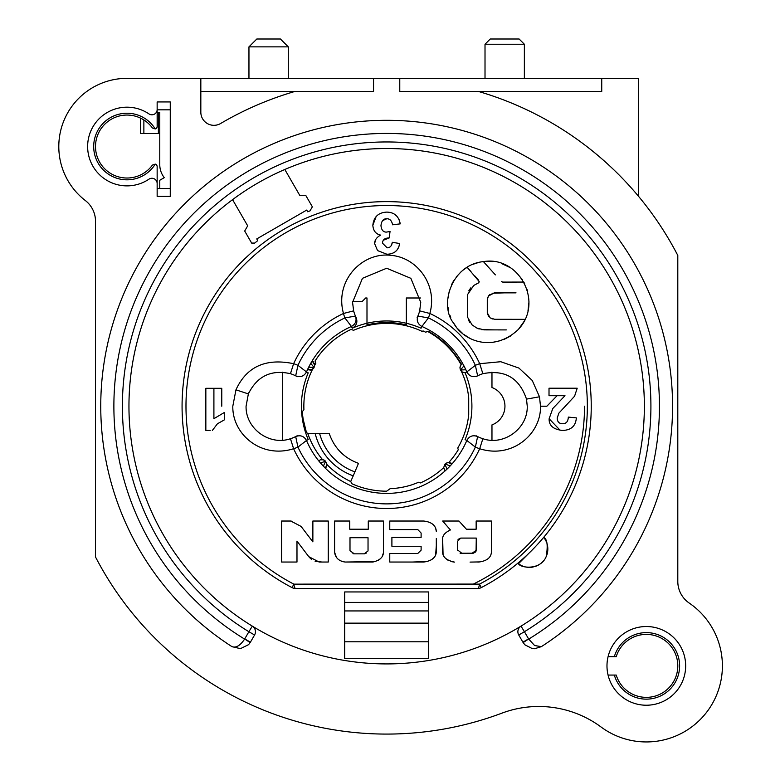 <?xml version="1.0" encoding="UTF-8"?>
<svg xmlns="http://www.w3.org/2000/svg" width="780" height="780" viewBox="0 0 780 780"><rect width="100%" height="100%" fill="white"/><g stroke="black" fill="none" stroke-linecap="round" stroke-linejoin="round"><path stroke-width="1.17" d="M368.277 526.5L368.277 529.22L349.742 529.22L349.742 521.03L334.601 521.03L334.601 552.25C335.361 557.885 338.89 561.142 345.189 562.039L375.677 561.581M334.601 552.25L336.473 557.456M341.854 561.483L345.189 562.039L372.84 562.039C379.441 560.547 382.97 557.486 383.428 552.864L383.428 521.03L373.24 521.03M584.532 406.224A197.876 197.876 122.5 0 1 473.323 584.093L293.865 584.142A7.868 2.038 90 0 0 295.688 588.51L477.623 588.51A7.868 7.868 0 0 0 481.26 587.613A204.594 204.594 122.5 0 0 545.249 276.959A204.594 204.594 122.5 0 0 228.072 276.959A204.594 204.594 122.5 0 0 292.052 587.613A7.868 7.868 0 0 0 295.688 588.51M560.703 423.491L559.328 422.857M557.992 421.444L557.524 420.391M295.727 436.556A34.096 34.096 -45 0 1 290.452 438.721A34.096 34.096 135 0 0 295.678 436.576L297.95 447.096A97.675 97.675 135 0 0 475.361 447.096A44.587 44.587 135 0 0 479.7 448.724C512.07 459.157 541.203 434.08 540.501 406.214L546.868 406.214L557.105 395.694L564.974 395.694L552.757 408.564L549.13 418.753C548.876 425.548 553.312 429.439 562.438 430.423C571.077 430.248 575.708 426.065 576.352 417.895L568.327 417.095L568.172 418.558M567.889 419.835L567.479 420.907M566.202 422.604L565.666 422.994M564.798 423.404L563.784 423.657M573.7 417.631L571.018 417.358M568.327 417.095C568.074 421.619 566.173 423.832 562.594 423.745C559.192 423.745 557.388 421.853 557.193 418.09L558.85 413.166L574.577 396.22L577.2 388.216L549.013 388.206L549.013 395.694L564.983 395.694L552.757 408.564L549.13 418.753L560.157 430.297M352.56 302.806A34.096 34.096 -45 0 1 352.56 302.348L353.642 310.859A34.096 34.096 135 0 0 355.456 316.085L344.877 317.918A97.675 97.675 135 0 0 297.95 365.323L295.678 375.843C300.398 377.637 304.005 376.331 306.491 371.933L297.95 365.323A44.587 44.587 135 0 0 293.621 363.694C265.814 357.923 246.587 366.639 235.95 389.834L232.81 406.214C232.206 434.138 261.027 459.059 293.621 448.724A44.587 44.587 135 0 0 297.95 447.096L306.491 440.476C303.995 436.088 300.388 434.791 295.678 436.576M213.905 398.609L213.905 388.303L221.774 388.303L221.774 406.204M224.299 412.513L224.299 419.903L224.299 412.513L213.905 418.685L213.905 408.73M217.435 423.784L224.299 419.903L217.425 423.784L212.374 430.423L217.425 423.784M208.514 388.303L205.842 388.294L205.842 430.423L208.006 430.423M210.181 430.423L205.842 430.423M205.842 414.453L205.842 423.072M334.601 521.03L334.601 531.229M334.601 541.632L334.601 546M344.692 521.03L339.641 521.03M362.047 529.22L355.865 529.22M382.112 556.754L383.428 552.864L383.428 521.03L368.277 521.03L368.277 523.77M378.358 560.342L380.581 558.597M389.766 556.345L389.766 562.039L401.602 562.039M412.376 562.039L427.82 561.473M408.584 553.478L399.262 553.478M391.901 543.328L391.901 546.273L421.112 546.273L421.112 550.154L421.112 546.273L411.548 546.273M408.603 529.591L417.787 529.591L421.112 533.042L421.112 537.41L391.901 537.41L391.901 546.273L401.807 546.273M391.901 537.41L391.901 540.374M411.538 537.41L401.807 537.41M389.766 526.744L389.766 529.591L399.282 529.591M435.61 528.06L436.322 531.443C435.883 525.437 431.671 521.966 423.696 521.03L389.766 521.03L389.766 523.887M413.117 521.03L401.485 521.03M435.649 554.941L436.303 545.62M436.312 538.512L436.283 552.308C435.737 557.739 431.545 560.986 423.696 562.039L389.766 562.039L389.766 553.478L417.787 553.478L421.112 550.154M431.457 559.796L433.963 557.642M450.976 561.561L454.428 562.097C446.784 560.45 442.855 557.261 442.66 552.552L442.66 538.707L443.069 554.716M443.147 554.931L444.025 556.579M445.721 558.538L448.081 560.284M445.263 524.033L447.847 527.007M453.511 521.03L448.071 521.03M470.057 562.097L479.719 561.912C487.081 560.713 490.971 557.515 491.39 552.308L491.419 521.03L476.151 521.03L476.151 529.22L466.421 529.22L458.971 521.03L442.66 521.03L450.411 529.961C445.175 532.447 442.591 535.363 442.66 538.707M491.419 521.03L486.291 521.03M481.202 521.03L479.086 521.03M491.4 541.622L491.41 531.151M315.13 561.337L322.072 562.039M325.202 562.039L328.253 562.039L328.253 521.03L312.868 521.03L312.868 527.797M309.192 557.212L311.639 559.514M300.895 546.283L304.824 551.46M291.174 521.04L281.59 521.03L281.59 562.039L296.985 562.039L296.975 554.96M296.975 548.057L296.985 541.125L308.773 556.657L319.127 562.039L328.253 562.039M286.728 562.039L291.856 562.039M281.59 534.144L281.59 547.823M312.868 534.709L312.868 541.856L308.909 536.679M306.53 533.569L304.99 531.541M323.154 521.03L318.016 521.03M328.253 547.726L328.253 533.881M312.868 521.03L312.868 541.856L301.07 526.412L290.794 521.03L281.59 521.03M296.985 562.039L296.975 541.125M368.277 521.03L368.277 529.22M349.742 529.22L349.742 521.03M354.305 553.849L349.996 550.709L349.996 537.712L368.033 537.722L368.033 550.953L364.162 553.849L354.305 553.849L364.162 553.849M353.584 553.78L352.921 553.595M349.996 550.709L349.996 537.722L368.033 537.722M368.033 542.158L368.033 546.088M366.317 553.069L365.781 553.371M364.942 553.722L364.24 553.849M389.766 521.03L389.766 529.591L417.787 529.591L421.112 533.042L421.112 537.41M477.818 562.097L479.719 561.912M476.151 521.03L476.151 529.22L466.421 529.22L458.971 521.03M457.509 550.154L457.499 541.349L460.756 538.083L476.278 538.083L476.278 550.212L471.91 553.42L461.994 553.42L457.499 549.841L457.499 546.995M473.333 553.205L460.083 553.215M457.499 544.157L457.499 541.183M457.938 539.838L459.264 538.629M465.913 538.083L471.071 538.083M476.278 538.083L476.063 551.129M475.449 551.996L474.532 552.688M473.323 584.093L479.456 584.142A7.868 2.038 90 0 1 477.623 588.51M205.842 394.719L205.842 400.111M213.905 418.685L213.905 388.303L211.195 388.303M306.462 440.417A87.184 87.184 135 0 0 466.83 440.476L475.361 447.096L477.633 436.576A34.096 34.096 135 0 0 482.869 438.721C503.695 446.043 527.826 428.688 527.251 406.214L526.5 399.126C519.285 377.842 504.738 369.369 482.869 373.698A34.096 34.096 135 0 0 477.633 375.843L475.361 365.323A97.675 97.675 135 0 0 428.435 317.918L417.865 316.085C416.374 320.639 417.709 324.09 421.873 326.459L428.435 317.918A44.587 44.587 135 0 0 429.839 313.472C437.941 285.061 417.154 257.751 391.609 255.421C362.31 251.345 334.327 280.732 343.483 313.472A44.587 44.587 135 0 0 344.877 317.918L351.439 326.459C355.602 324.09 356.947 320.629 355.456 316.085A34.096 34.096 -45 0 0 355.475 316.134M540.501 406.214L539.487 396.786L532.233 380.445L518.944 368.082L500.75 361.715L479.7 363.704M549.013 388.206L549.013 395.694L557.105 395.694M568.045 388.206L558.636 388.206M376.077 216.713L372.84 225.284C373.269 230.87 375.863 234.136 380.611 235.092C376.535 237.393 374.546 240.279 374.663 243.74L377.559 250.594L386.899 254.241L389.054 254.105M380.611 235.092C375.843 234.049 373.259 230.773 372.84 225.274L372.84 225.284C373.698 216.957 378.319 212.579 386.685 212.111C394.241 212.257 398.755 216.167 400.247 223.86L392.603 224.806C391.755 220.681 389.805 218.673 386.744 218.77L386.744 218.761C389.815 218.663 391.765 220.681 392.603 224.806L400.247 223.86L399.214 219.862M396.962 216.333L394.553 214.295M386.744 218.77L382.658 220.584M383.419 240.191L389.171 237.958L390.049 231.504L386.431 232.099C383.282 232.186 381.459 230.032 380.962 225.625C381.527 220.906 383.458 218.624 386.744 218.761M375.307 240.416L374.663 243.75L377.559 250.585L386.909 254.241C394.261 254.075 398.512 250.497 399.643 243.526L392.35 242.297L391.462 245.242M397.205 243.116L394.768 242.707M399.643 243.526L399.126 245.632M398.473 247.435L397.781 248.8M396.747 250.263L395.616 251.384M394.319 252.32L393.715 252.661M392.769 253.11L391.024 253.715M489.392 268.232L483.424 261.612C450.869 264.82 439.189 305.819 453.628 323.154C464.197 342.02 493.828 352.151 517.842 329.93C544.518 302.913 519.217 255.508 483.424 261.612L495.388 274.882M527.992 310.927L528.986 301.724M527.67 291.71L527.017 289.458M524.833 284.066L523.78 282.067L502.681 282.097L501.355 281.502L502.681 282.097L521.527 282.067M486.515 261.358L492.745 261.553M501.482 263.503L509.701 267.374M516.682 272.825L522.278 279.591M523.702 281.911L524.404 283.218M518.671 329.033L523.887 321.691M492.053 293.231L504.816 292.851M516.029 292.851L494.335 292.851L488.397 296.029L489.986 294.333M487.285 301.948L487.783 297.18M488.621 316.582L487.285 312.829L487.285 299.735L488.397 296.029M493.077 319.078L491.634 318.649M487.285 312.829L490.181 317.928L494.695 319.283L525.086 319.342L506.561 319.303M468.497 266.477L467.142 267.277L479.164 281.522L478.14 283.14L473.772 285.451L467.522 294.625L467.552 317.206L472.105 324.928L476.892 328.078L484 329.872L506.317 329.911M478.257 262.577L473.002 264.313M462.842 270.29L467.142 267.277L471.023 271.654M474.854 275.983L478.715 280.342M479.164 281.668L479.047 282.185M478.686 282.75L473.567 285.568M461.077 271.801L456.29 276.949M453.745 280.595L451.444 284.866M449.485 289.985L447.769 299.257M448.071 307.642L448.529 310.255M449.982 315.452L450.723 317.401M453.219 322.462L456.076 326.713M457.84 328.858L462.569 333.421M464.256 334.727L469.092 337.779M475.478 340.538L476.453 340.85M482.606 342.215L484.487 342.44M492.521 342.41L501.657 340.382M503.704 339.612L510.403 336.112M481.562 329.628L495.046 329.891M477.165 328.214L479.164 329.023M472.105 324.928L476.892 328.078M468.448 320.102L469.989 322.706M470.896 287.742L468.712 290.891M392.35 242.297C391.706 246.012 389.961 247.845 387.124 247.806L382.531 243.224C382.57 239.733 384.784 237.978 389.171 237.958L390.049 231.504M295.708 375.863A34.096 34.096 -45 0 0 295.678 375.843A34.096 34.096 135 0 0 290.452 373.698C271.196 369.389 257.176 376.126 248.362 393.91L246.07 406.214C245.486 428.688 269.627 446.043 290.452 438.721L293.611 448.724A102.297 102.297 122.5 0 0 479.7 448.724L482.869 438.721A34.096 34.096 -45 0 1 477.594 436.556M477.165 436.332A34.096 34.096 -45 0 1 476.239 435.825M476.239 376.603A34.096 34.096 -45 0 1 477.165 376.087M477.594 375.872A34.096 34.096 -45 0 1 477.633 375.843C472.933 377.637 469.326 376.331 466.82 371.933A87.184 87.184 135 0 0 421.873 326.459L421.073 328.224A85.244 85.244 135 0 0 406.331 323.271A85.244 85.244 0 0 0 366.99 323.271A85.244 85.244 135 0 0 352.238 328.224L351.439 326.459M466.781 371.953L465.104 372.781L462.296 372.031L460.453 369.993L459.937 367.799L461.126 364.572L462.56 363.412L463.924 365.888A87.155 87.155 -45 0 1 465.816 369.759L466.781 371.953L475.361 365.323A44.587 44.587 135 0 1 479.7 363.694A102.297 102.297 172.2 0 0 429.839 313.472L419.679 310.859A34.096 34.096 -45 0 1 417.846 316.115M462.101 371.904L460.853 370.675M314.301 363.246L314.701 365.225A82.807 82.807 -45 0 1 315.822 363.314L315.052 361.052A84.649 84.649 -45 0 1 351.107 329.384L353.535 330.31A82.807 82.807 -45 0 1 422.974 331.793L422.974 330.886A83.626 83.626 -45 0 1 425.597 332.202L428.23 331.256A85.712 85.712 -45 0 1 461.409 364.27L461.126 364.572M461.409 371.339A82.495 82.495 -45 0 1 468.712 397.771L468.712 414.658A82.495 82.495 -45 0 1 457.743 448.061L458.308 449.69A83.811 83.811 -45 0 1 448.753 462.501L450.04 462.706M427.615 331.451A85.244 85.244 0 0 1 461.077 364.63M352.579 301.402L362.271 301.402L365.586 298.087M262.48 632.024A257.702 257.702 135 0 1 232.567 199.651L247.689 225.839L244.696 231.026L251.657 243.077L254.68 243.077A209.839 209.839 -45 0 1 257.751 240.64L256.756 238.914L306.725 210.064L307.72 211.79A209.839 209.839 -45 0 1 310.011 210.873L312.351 206.817L305.692 195.283L299.705 195.283L284.817 169.484A257.702 257.702 135 0 1 534.602 617.214A257.702 257.702 -45 0 0 575.484 230.841A257.702 257.702 -45 0 0 187.151 243.097A257.702 257.702 -45 0 0 252.31 626.125A257.702 257.702 135 0 0 262.48 632.024A257.702 257.702 0 0 0 521.011 626.125A6.562 6.562 0 0 0 518.749 634.998A6.562 6.562 0 0 1 521.011 626.125A257.702 257.702 0 0 0 534.602 617.214A257.702 257.702 0 0 1 521.011 626.125L524.423 631.722L518.749 634.998L522.892 642.174L528.587 638.888M159.773 188.506L159.773 180.258L164.278 177.655A20.982 20.982 0 0 1 159.773 164.668L159.773 112.447L157.15 112.447M170.264 164.668L170.264 157.034M638.459 196.228L638.459 78.341L200.83 78.341L200.83 112.203A13.114 13.114 135 0 0 220.594 123.513A327.863 327.863 -45 0 1 294.86 91.455L200.83 91.455M311.707 369.779L312.517 369.33A82.807 82.807 -45 0 0 307.096 383.263A82.807 82.807 135 0 0 303.917 409.675L302.338 411.625A84.493 84.493 -45 0 0 303.206 419.396M303.196 419.396L306.452 432.52L307.749 433.427L329.296 433.729C334.406 448.159 344.126 458.035 358.488 463.349L354.9 471.861A55.916 55.916 -45 0 1 319.634 433.534M315.159 433.427A60.216 60.216 135 0 0 353.243 475.839L350.698 481.533L352.043 483.815A84.971 84.971 -45 0 0 386.656 491.185L390.117 488.69A82.553 82.553 -45 0 0 412.981 484.458M353.243 475.839L354.9 471.861M412.99 484.458L412.981 484.39A82.495 82.495 -45 0 0 418.626 482.255L420.371 482.947A83.811 83.811 -45 0 0 443.693 467.63L445.039 470.896L447.115 468.985A87.155 87.155 135 0 0 450.138 465.923L452.039 463.817L451.045 463.106L448.325 462.52L446.14 463.203L447.944 462.56L452.039 463.817M491.965 372.128L491.965 387.523A19.939 19.939 -45 0 1 491.965 424.895L491.965 440.29M324.197 460.161L322.53 459.635A83.47 83.47 -45 0 1 307.749 433.427M320.502 462.95L318.708 460.756L320.365 459.839L323.261 459.79L325.601 461.243L326.878 464.587L325.367 468.146L323.388 466.148A87.155 87.155 -45 0 1 320.502 462.95L325.601 461.243L323.388 466.148M325.367 468.146L326.196 467.113M326.693 465.943L326.849 465.182M350.698 481.533A83.47 83.47 -45 0 1 326.878 464.461M451.805 463.622L451.132 463.164M465.075 372.781A85.244 85.244 -45 0 1 465.094 439.598L466.83 440.476C469.297 436.078 472.904 434.782 477.633 436.576M306.491 440.476L308.227 439.598A85.244 85.244 -45 0 1 304.756 382.58A85.244 85.244 135 0 1 308.217 372.85L306.491 371.933A87.184 87.184 135 0 1 351.448 326.45M326.898 464.461L326.547 462.784M447.115 468.985L444.844 464.392L445.468 463.671M450.138 465.923L445.127 463.993L443.683 467.493L445.039 470.896M296.147 376.087A34.096 34.096 -45 0 1 297.073 376.603M297.073 435.825A34.096 34.096 -45 0 1 296.147 436.332M352.56 302.299A34.096 34.096 -45 0 0 352.56 302.348L362.456 278.323L386.656 268.242L410.855 278.323L420.752 302.348L419.679 310.859A34.096 34.096 135 0 1 417.865 316.085L417.573 316.836M417.651 316.573A34.096 34.096 -45 0 1 417.193 317.519M352.238 328.224C356.538 325.738 357.835 322.169 356.119 317.519A34.096 34.096 -45 0 1 355.67 316.573M362.271 301.402L365.683 297.989L366.99 297.989L366.99 324.919A83.645 83.645 135 0 1 406.331 324.919L406.331 297.989L420.478 297.989M313.453 361.91L312.224 360.906L314.701 365.206L313.375 368.599L311.815 369.73L307.544 369.691L308.753 367.136A87.155 87.155 -45 0 1 310.781 363.334L312.224 360.906M313.872 367.955L310.732 370.09L307.544 369.691L311.571 369.837M366.99 324.919L366.99 323.32M465.816 369.759L460.453 369.993L463.924 365.888M310.781 363.334L314.116 367.555L308.753 367.136M282.555 440.232L282.555 372.197M248.957 78.341L248.957 46.868L288.298 46.868L288.298 78.341M248.957 46.868L256.825 39L280.43 39L288.298 46.868M601.741 78.341L601.741 91.455L478.462 91.455A327.863 327.863 -45 0 1 677.8 255.44L677.8 581.422A26.227 26.227 135 0 0 689.237 603.076A76.069 76.069 -45 0 1 708.328 709.956A76.069 76.069 -45 0 1 601.107 727.038A104.92 104.92 0 0 0 501.862 713.173A327.863 327.863 0 0 1 95.511 556.978L95.511 221.286A26.227 26.227 135 0 0 85.312 200.518A68.201 68.201 -45 0 1 126.984 78.341L200.83 78.341M485.014 78.341L485.014 44.245L524.365 44.245L524.365 78.341M485.014 44.245L490.259 39L519.119 39L524.365 44.245M608.068 656.701A39.341 39.341 135 0 0 641.706 704.954A39.341 39.341 135 0 0 685.669 665.886A39.341 39.341 135 0 0 608.068 656.701L614.338 656.701A33.286 33.286 135 0 1 679.614 665.886A33.286 33.286 135 0 1 614.338 675.061L616.219 675.061A31.473 31.473 135 0 0 677.8 665.886A31.473 31.473 135 0 0 616.219 656.701L614.338 656.701M478.462 91.455L399.769 91.455L399.769 78.605A327.863 327.863 -45 0 0 373.542 78.605L373.542 91.455L294.86 91.455M148.97 179.166A5.245 5.245 -45.1 0 1 157.15 183.514L157.15 196.375L170.264 196.375L170.264 101.946L157.15 101.946L157.15 109.561A5.245 5.245 -45 0 1 148.97 113.909A39.341 39.341 135 0 0 97.441 172.517A39.341 39.341 135 0 0 148.97 179.166M523.243 642.749A13.114 13.114 0 0 1 522.892 642.174A13.114 13.114 0 0 0 523.136 642.583L524.901 644.826L532.213 648.57L534.602 648.726L541.349 646.649L534.592 645.528L528.655 639.005L523.136 642.583M250.029 642.817A13.114 13.114 135 0 0 250.419 642.174A13.114 13.114 -45 0 1 250.175 642.583L244.666 639.015C240.259 645.596 236.028 648.141 231.972 646.649A285.899 285.899 0 0 1 170.615 218.946A285.899 285.899 0 0 1 602.696 218.946A285.899 285.899 0 0 1 541.349 646.649M528.655 639.005L524.423 631.722A264.264 264.264 0 0 0 587.681 234.682A264.264 264.264 0 0 0 185.63 234.682A264.264 264.264 0 0 0 248.888 631.722L244.666 639.015M254.573 634.998L248.888 631.722L252.31 626.125A6.562 6.562 0 0 1 254.573 634.998L250.419 642.174L244.735 638.898M231.972 646.649L240.474 648.658L248.586 644.65L250.175 642.583M254.68 243.077A209.839 209.839 -45 0 1 257.751 240.64M307.72 211.79A209.839 209.839 -45 0 1 310.011 210.873M517.978 563.345A18.359 18.359 135 0 0 522.99 566.202M525.067 566.846A18.359 18.359 135 0 0 533.208 567.001M535.197 566.465A18.359 18.359 135 0 0 543.709 560.615M545.503 557.963A18.359 18.359 135 0 0 546.956 543.426M546.088 541.222A18.359 18.359 135 0 0 543.67 537.381C547.238 539.019 548.087 545.434 546.185 556.627C540.345 570.677 520.367 568.015 518.476 563.725L517.822 563.218L519.324 561.951M481.26 587.613L479.456 584.142A200.674 200.674 -7.8 0 0 354.637 208.104A200.674 200.674 -7.8 0 0 185.981 406.214A200.674 200.674 -57.5 0 0 293.865 584.142L292.052 587.613A204.594 204.594 0 0 1 212.501 298.847A204.594 204.594 0 0 1 506.23 240.201A204.594 204.594 0 0 1 543.67 537.381L543.26 537.859M520.865 560.635L522.015 559.621M524.072 557.778L525.437 556.53M526.822 555.243L528.694 553.459M518.476 563.725L534.612 547.511M537.644 544.264L540.179 541.447M542.081 539.253L543.212 537.917M428.63 658.564L428.63 591.952L344.692 591.952L344.692 658.564L428.63 658.564M344.692 602.404L428.63 602.404M159.773 112.505L157.15 112.515M170.264 109.824L157.15 109.824M157.15 109.561L157.15 126.438A2.623 2.623 -45 0 1 155.259 128.953A33.286 33.286 135 0 0 93.697 146.543A33.286 33.286 135 0 0 155.259 164.102L152.412 165.097A31.473 31.473 135 0 1 95.511 146.543A31.473 31.473 135 0 1 152.412 127.978L155.259 128.963M155.259 164.122A2.623 2.623 -45 0 1 157.15 166.647L157.15 183.514M157.15 188.506L170.264 188.506M399.769 91.455L399.769 78.341M373.542 91.455L373.542 78.341M140.361 118.043L140.361 133.487L159.773 133.487L158.369 133.487L158.369 112.505M608.068 675.061L614.338 675.061M213.905 388.303L205.842 388.303M293.621 363.704A102.287 102.287 172.2 0 1 343.483 313.482L353.642 310.859M526.5 399.126L539.487 396.786M293.611 363.694L290.452 373.698M249.093 392.165L248.362 393.91L235.95 389.834M482.869 373.698L479.7 363.694M244.618 639.093A272.785 272.785 0 0 1 179.107 229.203A272.785 272.785 0 0 1 594.204 229.193A272.785 272.785 0 0 1 528.703 639.093M344.692 610.945L428.63 610.945M428.63 623.142L344.692 623.142M344.692 641.784L428.63 641.784M143.871 119.974L143.871 133.487M476.083 376.691L476.941 376.223M323.261 459.79L320.365 459.839M324.158 460.142L325.026 460.707M446.969 462.813L447.944 462.56M476.941 436.195L476.083 435.737M297.229 435.737L296.38 436.195M297.229 376.691L296.38 376.223M417.115 317.684L417.524 316.807M417.865 316.095L417.593 316.787M356.197 317.684L355.787 316.807M462.296 372.031L465.104 372.781M460.298 365.947L459.937 367.799M312.683 369.213L311.815 369.73M524.901 644.816L532.213 648.58M240.474 648.658L248.586 644.641"/></g></svg>

